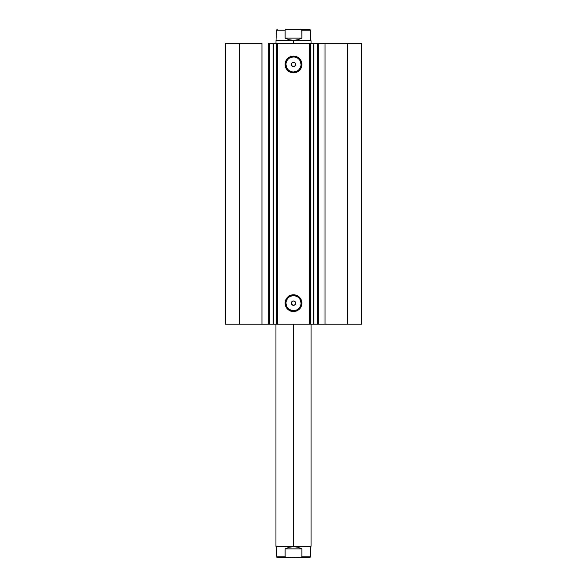 <?xml version="1.0" encoding="UTF-8"?>
<svg xmlns="http://www.w3.org/2000/svg" width="587" height="587" viewBox="0 0 587 587"><rect width="100%" height="100%" fill="white"/><g stroke="black" fill="none" stroke-linecap="round" stroke-linejoin="round"><path stroke-width="0.88" d="M273.08 324.215L276.418 324.215L276.418 43.394L273.483 43.394L273.483 324.215L269.411 324.215L269.411 43.394L273.08 43.394L273.08 324.215L273.08 43.394L361.511 43.394L347.563 43.394L347.563 324.215L361.511 324.215L361.511 43.394L361.511 324.215L325.051 324.215L347.563 324.215L347.563 43.394L318.763 43.394L318.763 324.215L325.051 324.215L325.051 43.394L325.051 324.215L317.589 324.215L318.763 324.215L318.763 43.394L317.589 43.394L317.589 324.215L317.589 43.394M293.5 56.939L293.5 56.059A8.394 8.394 0 0 1 301.894 64.453A8.394 8.394 0 0 1 293.5 72.847L290.286 72.208L287.564 70.389L285.744 67.666L285.106 64.453L286.522 59.786L290.286 56.697L295.136 56.22L299.436 58.517L301.733 62.816L301.256 67.666L298.167 71.431L295.136 72.685L293.5 72.847L293.5 71.974A7.521 7.521 0 0 0 301.021 64.453A7.521 7.521 0 0 0 293.5 56.939A7.521 7.521 0 0 0 285.979 64.453A7.521 7.521 0 0 0 293.5 71.974L293.5 72.847A8.394 8.394 0 0 1 285.106 64.453A8.394 8.394 0 0 1 293.5 56.059L293.5 56.939A7.521 7.521 0 0 1 301.021 64.453A7.521 7.521 0 0 1 293.5 71.974A7.521 7.521 0 0 1 285.979 64.453A7.521 7.521 0 0 1 293.5 56.939L290.624 57.511M293.5 295.635L293.5 294.762A8.394 8.394 0 0 1 301.894 303.156A8.394 8.394 0 0 1 293.5 311.55L290.286 310.912L287.564 309.092L285.744 306.363L285.106 303.156L286.522 298.49L290.286 295.4L295.136 294.916L299.436 297.22L301.733 301.513L301.256 306.363L298.167 310.134L295.136 311.389L293.5 311.55L293.5 310.67A7.521 7.521 0 0 0 301.021 303.156A7.521 7.521 0 0 0 293.5 295.635A7.521 7.521 0 0 0 285.979 303.156A7.521 7.521 0 0 0 293.5 310.67L293.5 311.55A8.394 8.394 0 0 1 285.106 303.156A8.394 8.394 0 0 1 293.5 294.762L293.5 295.635A7.521 7.521 0 0 1 301.021 303.156A7.521 7.521 0 0 1 293.5 310.67A7.521 7.521 0 0 1 285.979 303.156A7.521 7.521 0 0 1 293.5 295.635L290.624 296.208M292.216 301.373L291.416 302.459L292.319 301.307L293.5 300.962L291.732 301.857L291.409 303.809L292.187 304.91L293.5 305.35A2.194 2.194 0 0 1 291.306 303.156A2.194 2.194 0 0 1 293.5 300.962L293.082 300.999M291.409 303.809L292.781 305.225L291.438 303.897L291.423 302.444M292.781 62.383L291.409 63.8L291.416 65.142L292.649 66.478L291.673 65.671L291.306 64.453L291.776 63.095L293.5 62.259L292.781 62.383M292.216 66.228L293.5 66.647A2.194 2.194 0 0 1 291.306 64.453A2.194 2.194 0 0 1 293.5 62.259L295.048 62.904L295.694 64.453L295.048 66.001L293.5 66.647L291.798 65.839L291.306 64.475L291.952 62.904L293.5 62.259A2.194 2.194 0 0 1 295.694 64.453A2.194 2.194 0 0 1 293.5 66.647L292.664 66.478M291.416 65.142L291.732 65.751M291.71 63.183L291.409 63.8M273.08 43.394L273.483 43.394L273.483 324.215L313.854 324.215M313.502 324.215L317.736 324.215M269.411 324.215L268.237 324.215L268.237 43.394L268.237 324.215L261.949 324.215L261.949 43.394L239.437 43.394L239.437 324.215L239.437 43.394L261.949 43.394L261.949 324.215L225.489 324.215L225.489 43.394L239.437 43.394L225.489 43.394L225.489 324.215L269.411 324.215L269.411 43.394L268.237 43.394L269.411 43.394M269.264 324.215L273.498 324.215M313.502 43.394L317.736 43.394M269.264 43.394L273.498 43.394M294.813 304.91L295.29 304.418M294.175 301.065L293.5 300.962L294.718 301.329L295.65 302.723L295.048 304.704L293.074 305.306L291.475 303.993L291.673 301.931L293.5 300.962L295.268 301.857L295.591 303.809M295.268 301.857L295.584 302.459M295.041 62.897L295.643 64.937L294.872 66.17L293.5 66.647L295.268 65.751L295.591 63.8L294.813 62.699L293.5 62.259L294.813 62.699L295.591 63.8M310.171 43.394L310.171 324.215L309.298 324.215L309.298 43.394L277.702 43.394L277.702 324.215L309.298 324.215L309.298 43.394L310.171 43.394L310.171 324.215L310.582 324.215L310.582 43.394L313.517 43.394L313.517 324.215L310.582 324.215L310.582 43.394L310.171 43.394M276.829 324.215L276.829 43.394L277.702 43.394L277.702 324.215L276.829 324.215L276.829 43.394L276.418 43.394L276.418 324.215L276.829 324.215M293.5 71.974L296.376 71.401M297.675 70.704L298.812 69.765M299.752 68.628L300.874 65.92M301.021 64.453L300.449 61.576M299.752 60.278L298.812 59.14M297.675 58.201L294.968 57.078M289.325 58.201L288.188 59.14M287.248 60.278L286.126 62.985M285.979 64.453L286.551 67.329M287.248 68.628L288.188 69.765M289.325 70.704L292.033 71.827M293.5 310.67L296.376 310.097M297.675 309.4L298.812 308.469M299.752 307.331L300.874 304.616M301.021 303.156L300.449 300.28M299.752 298.974L298.812 297.836M297.675 296.905L294.968 295.782M289.325 296.905L288.188 297.836M287.248 298.974L286.126 301.689M285.979 303.156L286.551 306.032M287.248 307.331L288.188 308.469M289.325 309.4L292.033 310.523M294.784 66.236L295.584 65.15M294.784 301.373L294.351 301.131M293.5 300.962A2.194 2.194 0 0 1 295.694 303.156A2.194 2.194 0 0 1 293.5 305.35L292.187 304.91M293.5 62.259L294.219 62.383M293.5 305.35L292.781 305.225M313.517 43.394L313.517 324.215L313.92 324.215L313.92 43.394L313.517 43.394M293.5 546.24L293.5 546.68L310.611 546.68L293.5 546.68L293.5 546.24L311.051 546.24L293.5 546.24L293.5 324.215L293.5 546.24L275.949 546.24L293.5 546.24M293.5 40.76L293.5 40.32L276.389 40.32L293.5 40.32L293.5 40.76L275.949 40.76L293.5 40.76L293.5 43.394L293.5 40.76L311.051 40.76L293.5 40.76M311.051 43.394L311.051 40.76L310.611 40.32L293.5 40.32L310.611 40.32L310.611 30.231L301.879 30.231L301.879 38.126L297.829 39.762L293.5 40.32L289.171 39.762L285.121 38.126L285.121 30.231L276.389 30.231L285.121 30.231L285.121 38.126L301.879 38.126L301.791 29.952L299.906 29.35L287.094 29.35L285.209 29.952M309.738 29.35L299.906 29.35L309.738 29.35L310.611 30.231L301.879 30.231L299.906 29.35L287.094 29.35M293.5 40.32L297.829 39.762L301.879 38.126L285.121 38.126L289.171 39.762L293.5 40.32M285.414 29.746L286.515 29.379M285.121 556.769L285.121 548.874L285.121 556.769L287.094 557.65L277.262 557.65L276.389 556.769L285.121 556.769L276.389 556.769L276.389 546.68L293.5 546.68L297.829 547.238L301.879 548.874L301.879 556.769L310.611 556.769L301.879 556.769L301.879 548.874L285.121 548.874L289.171 547.238L293.5 546.68L276.389 546.68L275.949 546.24L275.949 324.215M277.262 557.65L299.906 557.65L301.879 556.769M285.414 557.254L299.906 557.65L301.791 557.048M301.879 548.874L297.829 547.238L293.5 546.68L289.171 547.238L285.121 548.874L301.879 548.874M299.906 557.65L309.738 557.65L299.906 557.65M311.051 324.215L311.051 546.24L310.611 546.68L310.611 556.769L309.738 557.65M275.949 43.394L276.389 30.231L277.262 29.35"/></g></svg>
